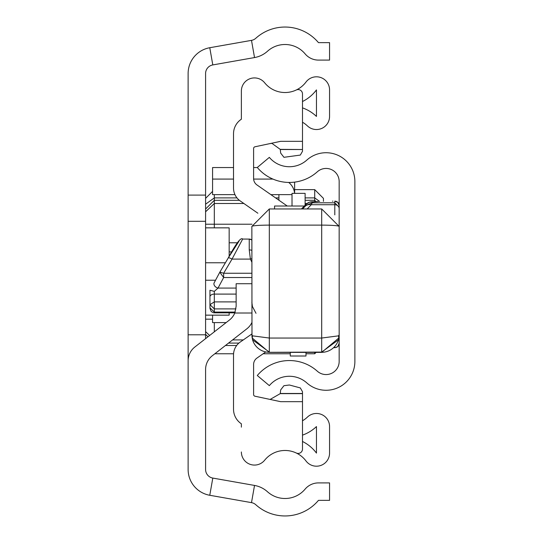 <?xml version="1.0" encoding="UTF-8"?>
<svg xmlns="http://www.w3.org/2000/svg" width="543" height="543" viewBox="0 0 543 543"><rect width="100%" height="100%" fill="white"/><g stroke="black" fill="none" stroke-linecap="round" stroke-linejoin="round"><path stroke-width="0.81" d="M251.857 313.012L234.793 313.012L236.144 306.279L236.144 283.724L251.857 283.724M188.122 360.986L188.122 195.107L205.587 195.107L205.587 73.522A8.729 8.729 0 0 1 212.802 64.922L254.524 57.565A26.193 26.193 0 0 0 267.502 51.232A26.193 26.193 0 0 1 305.098 53.859A17.464 17.464 0 0 0 318.469 60.097L329.56 60.097L329.56 42.639L318.469 42.639A43.65 43.65 0 0 0 255.821 38.254A8.729 8.729 0 0 1 251.497 40.365L254.524 57.565M188.122 195.107L188.122 73.522A26.193 26.193 0 0 1 209.768 47.723L251.497 40.365M234.793 313.012A17.464 17.464 0 0 1 229.417 320.044L194.842 347.018A17.464 17.464 0 0 0 188.122 360.783L188.122 469.478A26.193 26.193 0 0 0 209.768 495.277L251.497 502.635A8.729 8.729 0 0 1 255.821 504.746A43.65 43.65 0 0 0 318.469 500.361L329.56 500.361L329.56 482.903L318.469 482.903A17.464 17.464 0 0 0 305.098 489.141A26.193 26.193 0 0 1 267.502 491.768A26.193 26.193 0 0 0 254.524 485.435L212.802 478.078A8.729 8.729 0 0 1 205.587 469.478L205.587 369.511A17.464 17.464 0 0 1 212.306 355.746L246.882 328.78A17.464 17.464 0 0 0 251.857 322.623M205.587 338.635L205.587 195.107M229.16 256.418L229.16 227.85L205.587 227.85M225.393 262.771L205.587 262.771M215.53 280.229L205.587 280.229M229.16 312.829L229.16 315.15L205.587 315.15M314.716 201.575L314.716 189.629L294.639 189.629M239.382 200.313L214.315 200.313L214.315 194.645M314.716 189.629L323.445 198.365L323.445 201.365M205.587 224.225L214.315 224.225L214.315 227.85M251.993 224.225L214.315 224.225L214.315 200.313L205.587 209.014M214.315 331.827L214.315 322.603M316.101 352.387L314.716 353.764L314.716 352.387M240.257 342.029L251.857 333.959L240.257 342.029A15.713 15.713 0 0 0 233.524 354.932L233.524 409.212A17.464 17.464 0 0 0 241.377 423.798L241.377 427.151M241.377 115.849L241.377 91.027A13.093 13.093 0 0 1 264.658 82.794A26.193 26.193 0 0 0 305.987 82.047A13.093 13.093 0 0 1 329.56 89.907L329.56 116.426A13.093 13.093 0 0 1 307.44 125.922A26.193 26.193 0 0 0 302.492 122.223M302.492 101.527A39.286 39.286 0 0 0 316.46 89.907L316.46 116.426A39.286 39.286 0 0 0 302.492 107.867M287.254 206.021L256.968 184.946A7.86 7.86 0 0 1 253.601 178.491L253.601 148.49A1.744 1.744 0 0 1 254.986 146.78L280.67 141.323L302.492 141.323L302.492 93.939A4.364 4.364 0 0 0 296.261 89.995A26.193 26.193 0 0 1 264.658 82.794A13.093 13.093 0 0 0 241.377 91.027L241.377 119.202A17.464 17.464 0 0 0 233.524 133.788L233.524 188.068A15.713 15.713 0 0 0 240.257 200.971L257.877 213.229M302.492 435.133A39.286 39.286 0 0 0 316.46 426.574L316.46 453.093A39.286 39.286 0 0 0 302.492 441.473M302.492 420.777A26.193 26.193 0 0 0 307.44 417.078A13.093 13.093 0 0 1 329.56 426.574L329.56 453.093A13.093 13.093 0 0 1 305.987 460.953A26.193 26.193 0 0 0 264.658 460.206A26.193 26.193 0 0 1 296.261 453.005A4.364 4.364 0 0 0 302.492 449.061L302.492 401.677L280.67 401.677L254.986 396.22A1.744 1.744 0 0 1 253.601 394.51L253.601 364.509A7.86 7.86 0 0 1 256.968 358.054L265.67 352M292.019 206.021L292.019 193.362L305.112 193.362L305.112 205.247M302.492 149.515L280.222 149.359A8.729 8.729 0 0 1 280.276 149.515L280.67 153.085L283.941 157.307L300.313 155.081L302.492 151.3L302.492 149.515L280.276 149.515M280.222 149.359L271.934 143.372L270.122 143.562M270.122 399.438L280.222 393.641A8.729 8.729 0 0 0 280.276 393.485L280.67 389.915L283.941 385.693L289.399 385.001L300.313 387.919L302.492 391.7L302.492 401.677M233.524 133.788L233.524 188.068M233.524 354.932L233.524 409.212M241.377 451.973A13.093 13.093 0 0 0 264.658 460.206M302.492 149.359L302.492 141.323M280.222 393.641L302.492 393.641M280.276 393.485L302.492 393.485M233.524 179.081L212.571 179.081L212.571 194.645L234.963 194.645M270.909 194.645L292.019 194.645M288.672 182.441A15.713 15.564 0 0 1 294.584 193.362M272.946 179.081L253.622 179.081M290.274 352.387L290.274 356.011L305.987 356.011L305.987 352.387M212.571 179.081L212.571 167.543L233.524 167.543M253.601 167.543L257.348 167.543M278.919 200.218L278.919 194.645M294.605 182.122L294.639 193.362M226.146 322.603L212.571 322.603L212.571 315.15M274.554 208.96L274.554 206.021L304.345 206.021M339.165 315.137L339.165 361.462A13.093 13.093 0 0 1 317.336 371.222A41.906 41.906 0 0 0 257.294 375.518L269.335 385.625A26.193 26.193 0 0 1 306.856 382.937A28.813 28.813 0 0 0 354.878 361.462L354.878 181.538A28.813 28.813 0 0 0 306.856 160.063A26.193 26.193 0 0 1 269.335 157.375L257.294 167.482A41.906 41.906 0 0 0 317.336 171.778A13.093 13.093 0 0 1 339.165 181.538L339.165 343.285A4.364 4.364 180 0 1 334.793 347.649L334.793 346.475M339.165 302.499L339.165 299.75M339.165 240.216L339.165 226.424A17.464 1.303 -0 0 0 321.7 225.121L269.314 225.121L269.314 209.449M251.857 239.958A4.364 4.358 180 0 0 249.237 239.083L242.673 239.056L232.037 259.086A4.364 0.889 -149.4 0 0 228.284 257.884L219.8 272.226L223.648 277.527L223.648 273.251L251.857 273.251M251.857 250.398A4.364 2.559 180 0 0 249.237 249.882L250.391 259.086L232.037 259.086L223.648 273.251L219.881 272.084M251.857 258.658A4.364 0.971 160.3 0 0 250.391 259.086L251.857 262.208M242.673 239.056C240.963 237.013 236.171 243.284 228.284 257.884A4.364 0.889 -149.4 0 0 228.27 257.918L238.934 241.289M251.857 277.527L223.648 277.527L218.021 288.082L214.315 291.374L209.951 290.24L209.951 304.657L214.315 301.894L236.144 301.894M236.144 288.082L218.021 288.082A4.364 3.061 -151.9 0 1 214.173 282.781L219.725 272.369M219.895 272.057L214.173 282.781A4.364 3.061 -151.9 0 1 214.254 282.638M209.951 304.657L209.951 307.854L209.951 304.657L214.315 308.899L214.315 294.096A4.364 2.763 -0 0 0 209.951 296.858M209.951 301.698L209.951 293.22M251.993 337.108L251.857 226.424A17.464 1.303 -0 0 1 269.314 225.121L269.314 352.081L252.563 339.796A13.093 9.72 -17.6 0 1 252.563 335.852L251.857 334.902L252.563 339.796A17.464 17.41 -0 0 0 269.314 352.312L321.7 352.081L269.314 352.312M318.212 201.48L309.462 202.2L306.048 204.311L301.399 208.96L306.048 204.317A8.729 8.729 1.2 0 1 312.218 201.765L312.218 202.797L306.048 205.356L306.048 204.317A8.729 8.729 -0 0 1 312.218 201.765L318.402 201.48A8.729 7.595 88.7 0 0 318.212 201.48L318.402 201.48M302.553 208.96L305.139 206.32A8.729 7.1 44.3 0 1 311.309 204.718L312.218 202.797L334.793 202.797L334.793 204.718L311.309 204.718L307.168 208.96M332.465 201.168L332.927 201.161M321.7 352.312L321.7 352.312A17.464 17.41 -0 0 0 338.459 339.796L339.165 334.902L338.459 335.852A13.093 9.72 17.6 0 1 338.459 339.796L321.7 352.081L321.7 209.449M339.165 207.168L334.793 202.797L334.793 201.161A4.364 4.364 -0 0 1 339.165 205.525L339.165 239.191M209.768 47.723L212.802 64.922M209.768 495.277L212.802 478.078M251.497 502.635L254.524 485.435M188.122 221.3L205.587 221.3M188.122 334.793L205.587 334.793M205.587 204.202L214.315 197.903L236.979 197.903M275.6 197.903L278.919 197.903M305.112 197.903L314.716 197.903L319.63 201.453M205.587 211.777L214.315 203.482L243.868 203.482M205.587 334.386L207.976 336.769M212.571 319.175L205.587 319.175M209.639 335.479L205.587 331.624M229.16 251.898L231.875 251.898M237.63 242.782L229.16 242.782M307.012 203.482L305.112 203.482M236.673 345.491L225.447 345.491M232.594 339.918L243.298 339.918M315.945 201.534L314.716 200.313L305.112 200.313M228.535 343.088L238.906 343.088M251.857 239.931L249.237 239.056L249.237 249.882M219.915 272.029L228.27 257.918M214.315 291.374L214.315 294.096L236.144 294.096M235.94 308.899L214.315 308.899L214.315 312.096L235.146 312.096M209.951 307.854L214.315 312.096L214.315 312.829L213.29 312.707L211.227 311.553L209.951 308.465M338.459 335.852L321.7 338.045L269.314 338.045L252.563 335.852M305.139 206.32L306.048 205.356M334.793 347.656L333.653 347.656L335.818 347.534L337.882 346.373L339.165 343.285M334.793 214.872L334.793 204.718A4.364 3.882 -0 0 1 339.165 208.607M205.587 198.365L212.571 191.38M314.716 353.764L305.987 353.764M290.274 353.764L263.138 353.764M233.565 353.764L214.845 353.764M290.274 356.011L305.987 356.011M214.315 312.829L234.868 312.829M251.857 226.424L269.314 208.96L321.7 208.96L339.165 226.424M338.907 337.916L321.7 352.387L269.314 352.387L252.115 337.916M256.011 313.311L252.407 306.476L251.857 302.159M339.029 337.108L339.165 334.902M334.793 201.161L337.882 202.437L339.165 205.525"/></g></svg>
